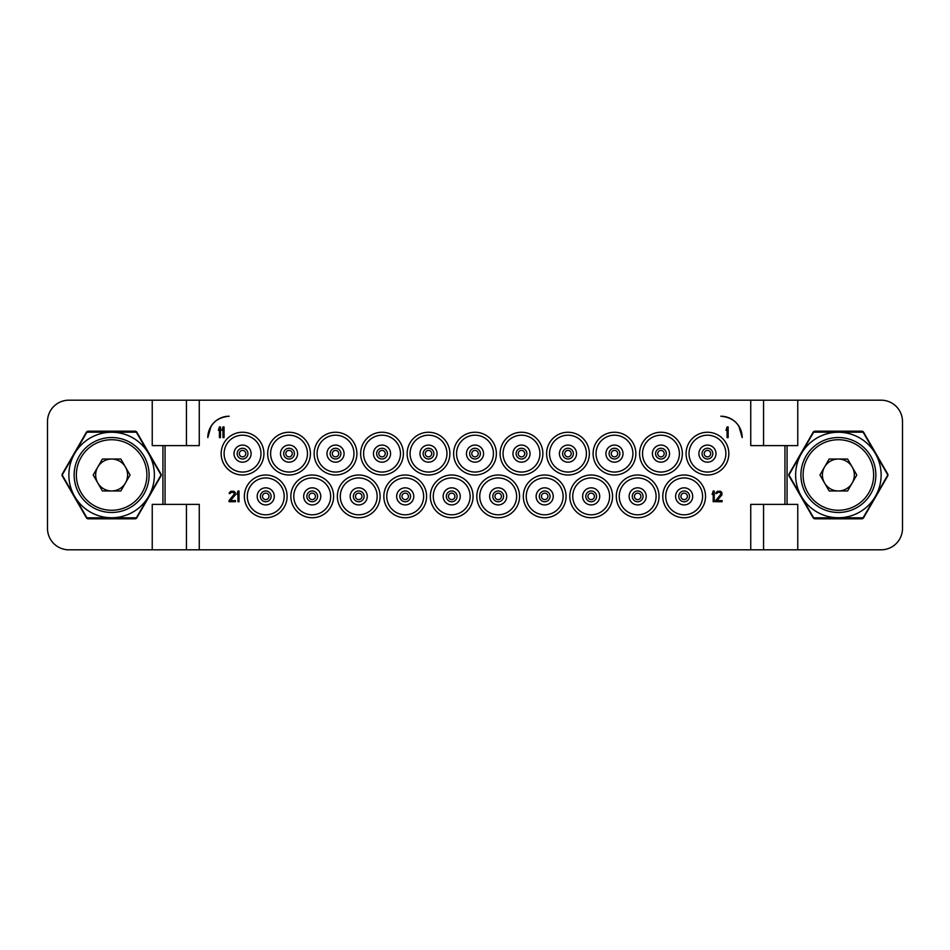 <?xml version="1.0" encoding="UTF-8"?>
<svg xmlns="http://www.w3.org/2000/svg" width="950" height="950" viewBox="0 0 950 950"><rect width="100%" height="100%" fill="white"/><g stroke="black" fill="none" stroke-linecap="round" stroke-linejoin="round"><path stroke-width="1.43" d="M707.453 472.055A18.442 18.442 0 0 1 689.023 453.625A18.442 18.442 0 0 1 707.453 435.195A18.442 18.442 0 0 1 725.883 453.625A18.442 18.442 0 0 1 707.453 472.055M707.453 475A21.375 21.375 0 0 1 686.078 453.625A21.375 21.375 0 0 1 707.453 432.25A21.375 21.375 0 0 1 728.828 453.625A21.375 21.375 0 0 1 707.453 475M784.938 445.609L750.738 445.609L750.738 400.188L199.263 400.188L199.263 445.609L165.062 445.609L165.062 504.391L199.263 504.391L199.263 549.812L750.738 549.812L750.738 504.391L784.938 504.391L784.938 445.609L797.762 445.609L797.762 400.188L881.125 400.188A21.375 21.375 0 0 1 902.5 421.562L902.5 528.438A21.375 21.375 0 0 1 881.125 549.812L797.762 549.812L797.762 504.391L784.938 504.391M207.812 437.594C209.071 424.603 216.196 417.478 229.188 416.219A21.375 21.375 0 0 0 207.812 437.594L211.054 426.277C214.842 420.316 220.519 416.967 228.095 416.242L229.188 416.219M265.739 517.75A21.375 21.375 0 0 1 244.364 496.375A21.375 21.375 0 0 1 265.739 475A21.375 21.375 0 0 1 287.114 496.375A21.375 21.375 0 0 1 265.739 517.75M312.229 517.75A21.375 21.375 0 0 1 290.854 496.375A21.375 21.375 0 0 1 312.229 475A21.375 21.375 0 0 1 333.604 496.375A21.375 21.375 0 0 1 312.229 517.75M358.72 517.75A21.375 21.375 0 0 1 337.345 496.375A21.375 21.375 0 0 1 358.72 475A21.375 21.375 0 0 1 380.095 496.375A21.375 21.375 0 0 1 358.72 517.75M405.211 517.75A21.375 21.375 0 0 1 383.836 496.375A21.375 21.375 0 0 1 405.211 475A21.375 21.375 0 0 1 426.586 496.375A21.375 21.375 0 0 1 405.211 517.75M451.701 517.75A21.375 21.375 0 0 1 430.326 496.375A21.375 21.375 0 0 1 451.701 475A21.375 21.375 0 0 1 473.076 496.375A21.375 21.375 0 0 1 451.701 517.75M498.192 517.75A21.375 21.375 0 0 1 476.817 496.375A21.375 21.375 0 0 1 498.192 475A21.375 21.375 0 0 1 519.567 496.375A21.375 21.375 0 0 1 498.192 517.75M544.683 517.75A21.375 21.375 0 0 1 523.308 496.375A21.375 21.375 0 0 1 544.683 475A21.375 21.375 0 0 1 566.058 496.375A21.375 21.375 0 0 1 544.683 517.75M591.173 517.75A21.375 21.375 0 0 1 569.798 496.375A21.375 21.375 0 0 1 591.173 475A21.375 21.375 0 0 1 612.548 496.375A21.375 21.375 0 0 1 591.173 517.75M637.664 517.75A21.375 21.375 0 0 1 616.289 496.375A21.375 21.375 0 0 1 637.664 475A21.375 21.375 0 0 1 659.039 496.375A21.375 21.375 0 0 1 637.664 517.75M684.154 517.75A21.375 21.375 0 0 1 662.779 496.375A21.375 21.375 0 0 1 684.154 475A21.375 21.375 0 0 1 705.529 496.375A21.375 21.375 0 0 1 684.154 517.75M242.547 475A21.375 21.375 0 0 1 221.172 453.625A21.375 21.375 0 0 1 242.547 432.25A21.375 21.375 0 0 1 263.922 453.625A21.375 21.375 0 0 1 242.547 475M289.038 475A21.375 21.375 0 0 1 267.663 453.625A21.375 21.375 0 0 1 289.038 432.25A21.375 21.375 0 0 1 310.412 453.625A21.375 21.375 0 0 1 289.038 475M335.528 475A21.375 21.375 0 0 1 314.153 453.625A21.375 21.375 0 0 1 335.528 432.25A21.375 21.375 0 0 1 356.903 453.625A21.375 21.375 0 0 1 335.528 475M382.019 475A21.375 21.375 0 0 1 360.644 453.625A21.375 21.375 0 0 1 382.019 432.25A21.375 21.375 0 0 1 403.394 453.625A21.375 21.375 0 0 1 382.019 475M428.509 475A21.375 21.375 0 0 1 407.134 453.625A21.375 21.375 0 0 1 428.509 432.25A21.375 21.375 0 0 1 449.884 453.625A21.375 21.375 0 0 1 428.509 475M475 475A21.375 21.375 0 0 1 453.625 453.625A21.375 21.375 0 0 1 475 432.25A21.375 21.375 0 0 1 496.375 453.625A21.375 21.375 0 0 1 475 475M521.491 475A21.375 21.375 0 0 1 500.116 453.625A21.375 21.375 0 0 1 521.491 432.25A21.375 21.375 0 0 1 542.866 453.625A21.375 21.375 0 0 1 521.491 475M567.981 475A21.375 21.375 0 0 1 546.606 453.625A21.375 21.375 0 0 1 567.981 432.25A21.375 21.375 0 0 1 589.356 453.625A21.375 21.375 0 0 1 567.981 475M614.472 475A21.375 21.375 0 0 1 593.097 453.625A21.375 21.375 0 0 1 614.472 432.25A21.375 21.375 0 0 1 635.847 453.625A21.375 21.375 0 0 1 614.472 475M660.962 475A21.375 21.375 0 0 1 639.587 453.625A21.375 21.375 0 0 1 660.962 432.25A21.375 21.375 0 0 1 682.337 453.625A21.375 21.375 0 0 1 660.962 475M720.812 416.219C733.804 417.478 740.929 424.603 742.188 437.594A21.375 21.375 0 0 0 720.812 416.219L721.881 416.219C729.481 416.967 735.158 420.316 738.946 426.277L742.188 437.594M887.668 473.931L863.609 432.25A2.138 2.138 0 0 0 861.757 431.181L814.993 431.181A2.138 2.138 0 0 0 813.141 432.25L789.082 473.931A2.138 2.138 0 0 0 789.082 476.069L813.141 517.75A2.138 2.138 0 0 0 814.993 518.819L861.757 518.819A2.138 2.138 0 0 0 863.609 517.75L887.668 476.069A2.138 2.138 0 0 0 887.668 473.931M797.762 400.188L750.738 400.188M199.263 400.188L152.237 400.188L152.237 445.609L165.062 445.609M165.062 504.391L152.237 504.391L152.237 549.812L68.875 549.812A21.375 21.375 0 0 1 47.5 528.438L47.5 421.562A21.375 21.375 0 0 1 68.875 400.188L152.237 400.188M135.007 431.181L88.243 431.181A2.138 2.138 0 0 0 86.391 432.25L62.332 473.931A2.138 2.138 0 0 0 62.332 476.069L86.391 517.75A2.138 2.138 0 0 0 88.243 518.819L135.007 518.819A2.138 2.138 0 0 0 136.859 517.75L160.918 476.069A2.138 2.138 0 0 0 160.918 473.931L136.859 432.25A2.138 2.138 0 0 0 135.007 431.181M152.237 549.812L186.438 549.812L186.438 504.391M199.263 549.812L186.438 549.812M750.738 549.812L797.762 549.812M186.438 400.188L186.438 445.609M763.562 549.812L763.562 504.391M160.859 475A49.234 49.234 0 0 0 160.859 474.632L136.562 432.547A49.234 49.234 0 0 0 135.921 432.179L87.329 432.179A49.234 49.234 0 0 0 86.688 432.547L62.391 474.632A49.234 49.234 0 0 0 62.391 475.368L86.688 517.453A49.234 49.234 0 0 0 87.329 517.821L135.921 517.821A49.234 49.234 0 0 0 136.562 517.453L160.859 475.368A49.234 49.234 0 0 0 160.859 475M154.375 475A42.75 42.75 0 0 1 111.625 517.75A42.75 42.75 0 0 1 68.875 475A42.75 42.75 0 0 1 111.625 432.25A42.75 42.75 0 0 1 154.375 475M149.102 475A37.477 37.477 0 0 0 111.625 437.522A37.477 37.477 0 0 0 74.147 475A37.477 37.477 0 0 0 111.625 512.477A37.477 37.477 0 0 0 149.102 475A37.477 37.477 0 0 0 111.625 437.522A37.477 37.477 0 0 0 74.147 475M120.84 490.96L130.055 475L120.84 459.04L102.41 459.04L93.195 475L102.41 490.96L120.84 490.96M111.625 459.04A15.96 15.96 0 0 1 127.585 475A15.96 15.96 0 0 1 111.625 490.96A15.96 15.96 0 0 0 125.448 467.02A15.96 15.96 0 0 0 95.665 475A15.96 15.96 0 0 0 97.802 482.98A15.96 15.96 0 0 1 97.802 467.02M97.802 482.98A15.96 15.96 0 0 0 111.625 490.96M763.562 400.188L763.562 445.609M887.609 475A49.234 49.234 0 0 0 887.609 474.632L863.312 432.547A49.234 49.234 0 0 0 862.671 432.179L814.079 432.179A49.234 49.234 0 0 0 813.438 432.547L789.141 474.632A49.234 49.234 0 0 0 789.141 475.368L813.438 517.453A49.234 49.234 0 0 0 814.079 517.821L862.671 517.821A49.234 49.234 0 0 0 863.312 517.453L887.609 475.368A49.234 49.234 0 0 0 887.609 475M881.125 475A42.75 42.75 0 0 1 838.375 517.75A42.75 42.75 0 0 1 795.625 475A42.75 42.75 0 0 1 838.375 432.25A42.75 42.75 0 0 1 881.125 475M875.852 475A37.477 37.477 0 0 0 838.375 437.522A37.477 37.477 0 0 0 800.898 475A37.477 37.477 0 0 0 838.375 512.477A37.477 37.477 0 0 0 875.852 475A37.477 37.477 0 0 0 838.375 437.522A37.477 37.477 0 0 0 800.898 475M847.59 490.96L856.805 475L847.59 459.04L829.16 459.04L819.945 475L829.16 490.96L847.59 490.96M838.375 459.04A15.96 15.96 0 0 1 854.335 475A15.96 15.96 0 0 1 838.375 490.96A15.96 15.96 0 0 0 852.197 467.02A15.96 15.96 0 0 0 822.415 475A15.96 15.96 0 0 0 824.553 482.98A15.96 15.96 0 0 1 824.553 467.02M824.553 482.98A15.96 15.96 0 0 0 838.375 490.96M265.739 514.805A18.442 18.442 0 0 0 284.181 496.375A18.442 18.442 0 0 0 265.739 477.945A18.442 18.442 0 0 0 247.297 496.375A18.442 18.442 0 0 0 265.739 514.805M312.229 514.805A18.442 18.442 0 0 0 330.659 496.375A18.442 18.442 0 0 0 312.229 477.945A18.442 18.442 0 0 0 293.788 496.375A18.442 18.442 0 0 0 312.229 514.805M358.72 514.805A18.442 18.442 0 0 0 377.162 496.375A18.442 18.442 0 0 0 358.72 477.945A18.442 18.442 0 0 0 340.29 496.375A18.442 18.442 0 0 0 358.72 514.805M405.211 514.805A18.442 18.442 0 0 0 423.641 496.375A18.442 18.442 0 0 0 405.211 477.945A18.442 18.442 0 0 0 386.769 496.375A18.442 18.442 0 0 0 405.211 514.805M451.701 514.805A18.442 18.442 0 0 0 470.131 496.375A18.442 18.442 0 0 0 451.701 477.945A18.442 18.442 0 0 0 433.271 496.375A18.442 18.442 0 0 0 451.701 514.805M498.192 514.805A18.442 18.442 0 0 0 516.634 496.375A18.442 18.442 0 0 0 498.192 477.945A18.442 18.442 0 0 0 479.75 496.375A18.442 18.442 0 0 0 498.192 514.805M544.683 514.805A18.442 18.442 0 0 0 563.112 496.375A18.442 18.442 0 0 0 544.683 477.945A18.442 18.442 0 0 0 526.241 496.375A18.442 18.442 0 0 0 544.683 514.805M591.173 514.805A18.442 18.442 0 0 0 609.615 496.375A18.442 18.442 0 0 0 591.173 477.945A18.442 18.442 0 0 0 572.743 496.375A18.442 18.442 0 0 0 591.173 514.805M637.664 514.805A18.442 18.442 0 0 0 656.094 496.375A18.442 18.442 0 0 0 637.664 477.945A18.442 18.442 0 0 0 619.234 496.375A18.442 18.442 0 0 0 637.664 514.805M684.154 514.805A18.442 18.442 0 0 0 702.584 496.375A18.442 18.442 0 0 0 684.154 477.945A18.442 18.442 0 0 0 665.724 496.375A18.442 18.442 0 0 0 684.154 514.805M242.547 472.055A18.442 18.442 0 0 0 260.989 453.625A18.442 18.442 0 0 0 242.547 435.195A18.442 18.442 0 0 0 224.105 453.625A18.442 18.442 0 0 0 242.547 472.055M289.038 472.055A18.442 18.442 0 0 0 307.479 453.625A18.442 18.442 0 0 0 289.038 435.195A18.442 18.442 0 0 0 270.608 453.625A18.442 18.442 0 0 0 289.038 472.055M335.528 472.055A18.442 18.442 0 0 0 353.958 453.625A18.442 18.442 0 0 0 335.528 435.195A18.442 18.442 0 0 0 317.086 453.625A18.442 18.442 0 0 0 335.528 472.055M382.019 472.055A18.442 18.442 0 0 0 400.461 453.625A18.442 18.442 0 0 0 382.019 435.195A18.442 18.442 0 0 0 363.589 453.625A18.442 18.442 0 0 0 382.019 472.055M428.509 472.055A18.442 18.442 0 0 0 446.951 453.625A18.442 18.442 0 0 0 428.509 435.195A18.442 18.442 0 0 0 410.067 453.625A18.442 18.442 0 0 0 428.509 472.055M475 472.055A18.442 18.442 0 0 0 493.43 453.625A18.442 18.442 0 0 0 475 435.195A18.442 18.442 0 0 0 456.57 453.625A18.442 18.442 0 0 0 475 472.055M521.491 472.055A18.442 18.442 0 0 0 539.933 453.625A18.442 18.442 0 0 0 521.491 435.195A18.442 18.442 0 0 0 503.049 453.625A18.442 18.442 0 0 0 521.491 472.055M567.981 472.055A18.442 18.442 0 0 0 586.411 453.625A18.442 18.442 0 0 0 567.981 435.195A18.442 18.442 0 0 0 549.539 453.625A18.442 18.442 0 0 0 567.981 472.055M614.472 472.055A18.442 18.442 0 0 0 632.914 453.625A18.442 18.442 0 0 0 614.472 435.195A18.442 18.442 0 0 0 596.042 453.625A18.442 18.442 0 0 0 614.472 472.055M660.962 472.055A18.442 18.442 0 0 0 679.393 453.625A18.442 18.442 0 0 0 660.962 435.195A18.442 18.442 0 0 0 642.533 453.625A18.442 18.442 0 0 0 660.962 472.055M728.151 437.594L728.151 426.906L727.082 426.906L726.014 430.314L727.082 428.723L727.082 437.594L728.151 437.594M220.495 437.594L220.495 426.906L219.426 426.906L218.357 430.314L219.426 428.723L219.426 437.594L220.495 437.594M224.058 437.594L224.058 426.906L222.989 426.906L221.92 430.314L222.989 428.723L222.989 437.594L224.058 437.594M714.258 501.719L714.258 491.031L713.189 491.031L712.12 494.439L713.189 492.848L713.189 501.719L714.258 501.719M715.682 500.579L715.682 501.719L722.095 501.719L722.095 500.579L717.107 500.579L721.917 494.902L721.917 492.622L720.492 491.257L717.464 491.257L716.039 492.622L715.861 493.537L716.751 493.537L717.642 492.397L720.136 492.397L721.026 493.988L715.682 500.579M229.045 500.579L229.045 501.719L235.458 501.719L235.458 500.579L230.47 500.579L235.279 494.902L235.279 492.622L233.854 491.257L230.826 491.257L229.401 492.622L229.223 493.537L230.114 493.537L231.004 492.397L233.498 492.397L234.389 493.988L229.045 500.579M239.02 501.719L239.02 491.031L237.951 491.031L236.882 494.439L237.951 492.848L237.951 501.719L239.02 501.719M702.074 453.625A5.379 5.379 0 0 1 707.453 448.246A5.379 5.379 0 0 1 712.832 453.625A5.379 5.379 0 0 1 707.453 459.004A5.379 5.379 0 0 1 702.074 453.625M704.223 453.625A3.23 3.23 0 0 0 707.453 456.855A3.23 3.23 0 0 0 710.683 453.625A3.23 3.23 0 0 0 707.453 450.395A3.23 3.23 0 0 0 704.223 453.625M655.583 453.625A5.379 5.379 0 0 1 660.962 448.246A5.379 5.379 0 0 1 666.342 453.625A5.379 5.379 0 0 1 660.962 459.004A5.379 5.379 0 0 1 655.583 453.625M657.732 453.625A3.23 3.23 0 0 0 660.962 456.855A3.23 3.23 0 0 0 664.193 453.625A3.23 3.23 0 0 0 660.962 450.395A3.23 3.23 0 0 0 657.732 453.625M609.092 453.625A5.379 5.379 0 0 1 614.472 448.246A5.379 5.379 0 0 1 619.851 453.625A5.379 5.379 0 0 1 614.472 459.004A5.379 5.379 0 0 1 609.092 453.625M611.242 453.625A3.23 3.23 0 0 0 614.472 456.855A3.23 3.23 0 0 0 617.702 453.625A3.23 3.23 0 0 0 614.472 450.395A3.23 3.23 0 0 0 611.242 453.625M562.602 453.625A5.379 5.379 0 0 1 567.981 448.246A5.379 5.379 0 0 1 573.361 453.625A5.379 5.379 0 0 1 567.981 459.004A5.379 5.379 0 0 1 562.602 453.625M564.751 453.625A3.23 3.23 0 0 0 567.981 456.855A3.23 3.23 0 0 0 571.211 453.625A3.23 3.23 0 0 0 567.981 450.395A3.23 3.23 0 0 0 564.751 453.625M516.111 453.625A5.379 5.379 0 0 1 521.491 448.246A5.379 5.379 0 0 1 526.87 453.625A5.379 5.379 0 0 1 521.491 459.004A5.379 5.379 0 0 1 516.111 453.625M518.261 453.625A3.23 3.23 0 0 0 521.491 456.855A3.23 3.23 0 0 0 524.721 453.625A3.23 3.23 0 0 0 521.491 450.395A3.23 3.23 0 0 0 518.261 453.625M469.621 453.625A5.379 5.379 0 0 1 475 448.246A5.379 5.379 0 0 1 480.379 453.625A5.379 5.379 0 0 1 475 459.004A5.379 5.379 0 0 1 469.621 453.625M471.77 453.625A3.23 3.23 0 0 0 475 456.855A3.23 3.23 0 0 0 478.23 453.625A3.23 3.23 0 0 0 475 450.395A3.23 3.23 0 0 0 471.77 453.625M423.13 453.625A5.379 5.379 0 0 1 428.509 448.246A5.379 5.379 0 0 1 433.889 453.625A5.379 5.379 0 0 1 428.509 459.004A5.379 5.379 0 0 1 423.13 453.625M425.279 453.625A3.23 3.23 0 0 0 428.509 456.855A3.23 3.23 0 0 0 431.739 453.625A3.23 3.23 0 0 0 428.509 450.395A3.23 3.23 0 0 0 425.279 453.625M376.639 453.625A5.379 5.379 0 0 1 382.019 448.246A5.379 5.379 0 0 1 387.398 453.625A5.379 5.379 0 0 1 382.019 459.004A5.379 5.379 0 0 1 376.639 453.625M378.789 453.625A3.23 3.23 0 0 0 382.019 456.855A3.23 3.23 0 0 0 385.249 453.625A3.23 3.23 0 0 0 382.019 450.395A3.23 3.23 0 0 0 378.789 453.625M330.149 453.625A5.379 5.379 0 0 1 335.528 448.246A5.379 5.379 0 0 1 340.907 453.625A5.379 5.379 0 0 1 335.528 459.004A5.379 5.379 0 0 1 330.149 453.625M332.298 453.625A3.23 3.23 0 0 0 335.528 456.855A3.23 3.23 0 0 0 338.758 453.625A3.23 3.23 0 0 0 335.528 450.395A3.23 3.23 0 0 0 332.298 453.625M283.658 453.625A5.379 5.379 0 0 1 289.038 448.246A5.379 5.379 0 0 1 294.417 453.625A5.379 5.379 0 0 1 289.038 459.004A5.379 5.379 0 0 1 283.658 453.625M285.808 453.625A3.23 3.23 0 0 0 289.038 456.855A3.23 3.23 0 0 0 292.267 453.625A3.23 3.23 0 0 0 289.038 450.395A3.23 3.23 0 0 0 285.808 453.625M237.167 453.625A5.379 5.379 0 0 1 242.547 448.246A5.379 5.379 0 0 1 247.926 453.625A5.379 5.379 0 0 1 242.547 459.004A5.379 5.379 0 0 1 237.167 453.625M239.317 453.625A3.23 3.23 0 0 0 242.547 456.855A3.23 3.23 0 0 0 245.777 453.625A3.23 3.23 0 0 0 242.547 450.395A3.23 3.23 0 0 0 239.317 453.625M678.775 496.375A5.379 5.379 0 0 1 684.154 490.996A5.379 5.379 0 0 1 689.534 496.375A5.379 5.379 0 0 1 684.154 501.754A5.379 5.379 0 0 1 678.775 496.375M680.924 496.375A3.23 3.23 0 0 0 684.154 499.605A3.23 3.23 0 0 0 687.384 496.375A3.23 3.23 0 0 0 684.154 493.145A3.23 3.23 0 0 0 680.924 496.375M585.794 496.375A5.379 5.379 0 0 1 591.173 490.996A5.379 5.379 0 0 1 596.553 496.375A5.379 5.379 0 0 1 591.173 501.754A5.379 5.379 0 0 1 585.794 496.375M587.943 496.375A3.23 3.23 0 0 0 591.173 499.605A3.23 3.23 0 0 0 594.403 496.375A3.23 3.23 0 0 0 591.173 493.145A3.23 3.23 0 0 0 587.943 496.375M539.303 496.375A5.379 5.379 0 0 1 544.683 490.996A5.379 5.379 0 0 1 550.062 496.375A5.379 5.379 0 0 1 544.683 501.754A5.379 5.379 0 0 1 539.303 496.375M541.452 496.375A3.23 3.23 0 0 0 544.683 499.605A3.23 3.23 0 0 0 547.913 496.375A3.23 3.23 0 0 0 544.683 493.145A3.23 3.23 0 0 0 541.452 496.375M492.812 496.375A5.379 5.379 0 0 1 498.192 490.996A5.379 5.379 0 0 1 503.571 496.375A5.379 5.379 0 0 1 498.192 501.754A5.379 5.379 0 0 1 492.812 496.375M494.962 496.375A3.23 3.23 0 0 0 498.192 499.605A3.23 3.23 0 0 0 501.422 496.375A3.23 3.23 0 0 0 498.192 493.145A3.23 3.23 0 0 0 494.962 496.375M446.322 496.375A5.379 5.379 0 0 1 451.701 490.996A5.379 5.379 0 0 1 457.081 496.375A5.379 5.379 0 0 1 451.701 501.754A5.379 5.379 0 0 1 446.322 496.375M448.471 496.375A3.23 3.23 0 0 0 451.701 499.605A3.23 3.23 0 0 0 454.931 496.375A3.23 3.23 0 0 0 451.701 493.145A3.23 3.23 0 0 0 448.471 496.375M399.831 496.375A5.379 5.379 0 0 1 405.211 490.996A5.379 5.379 0 0 1 410.59 496.375A5.379 5.379 0 0 1 405.211 501.754A5.379 5.379 0 0 1 399.831 496.375M401.981 496.375A3.23 3.23 0 0 0 405.211 499.605A3.23 3.23 0 0 0 408.441 496.375A3.23 3.23 0 0 0 405.211 493.145A3.23 3.23 0 0 0 401.981 496.375M353.341 496.375A5.379 5.379 0 0 1 358.72 490.996A5.379 5.379 0 0 1 364.099 496.375A5.379 5.379 0 0 1 358.72 501.754A5.379 5.379 0 0 1 353.341 496.375M355.49 496.375A3.23 3.23 0 0 0 358.72 499.605A3.23 3.23 0 0 0 361.95 496.375A3.23 3.23 0 0 0 358.72 493.145A3.23 3.23 0 0 0 355.49 496.375M306.85 496.375A5.379 5.379 0 0 1 312.229 490.996A5.379 5.379 0 0 1 317.609 496.375A5.379 5.379 0 0 1 312.229 501.754A5.379 5.379 0 0 1 306.85 496.375M308.999 496.375A3.23 3.23 0 0 0 312.229 499.605A3.23 3.23 0 0 0 315.459 496.375A3.23 3.23 0 0 0 312.229 493.145A3.23 3.23 0 0 0 308.999 496.375M260.359 496.375A5.379 5.379 0 0 1 265.739 490.996A5.379 5.379 0 0 1 271.118 496.375A5.379 5.379 0 0 1 265.739 501.754A5.379 5.379 0 0 1 260.359 496.375M262.509 496.375A3.23 3.23 0 0 0 265.739 499.605A3.23 3.23 0 0 0 268.969 496.375A3.23 3.23 0 0 0 265.739 493.145A3.23 3.23 0 0 0 262.509 496.375M632.284 496.375A5.379 5.379 0 0 1 637.664 490.996A5.379 5.379 0 0 1 643.043 496.375A5.379 5.379 0 0 1 637.664 501.754A5.379 5.379 0 0 1 632.284 496.375M634.434 496.375A3.23 3.23 0 0 0 637.664 499.605A3.23 3.23 0 0 0 640.894 496.375A3.23 3.23 0 0 0 637.664 493.145A3.23 3.23 0 0 0 634.434 496.375M787.075 504.391L787.075 445.609M162.925 504.391L162.925 445.609M146.894 475A35.269 35.269 0 0 0 111.625 439.731A35.269 35.269 0 0 0 76.356 475A35.269 35.269 0 0 0 111.625 510.269A35.269 35.269 0 0 0 146.894 475M873.644 475A35.269 35.269 0 0 0 838.375 439.731A35.269 35.269 0 0 0 803.106 475A35.269 35.269 0 0 0 838.375 510.269A35.269 35.269 0 0 0 873.644 475M698.903 453.625A8.55 8.55 0 0 0 707.453 462.175A8.55 8.55 0 0 0 716.003 453.625A8.55 8.55 0 0 0 707.453 445.075A8.55 8.55 0 0 0 698.903 453.625M652.413 453.625A8.55 8.55 0 0 0 660.962 462.175A8.55 8.55 0 0 0 669.512 453.625A8.55 8.55 0 0 0 660.962 445.075A8.55 8.55 0 0 0 652.413 453.625M605.922 453.625A8.55 8.55 0 0 0 614.472 462.175A8.55 8.55 0 0 0 623.022 453.625A8.55 8.55 0 0 0 614.472 445.075A8.55 8.55 0 0 0 605.922 453.625M559.431 453.625A8.55 8.55 0 0 0 567.981 462.175A8.55 8.55 0 0 0 576.531 453.625A8.55 8.55 0 0 0 567.981 445.075A8.55 8.55 0 0 0 559.431 453.625M512.941 453.625A8.55 8.55 0 0 0 521.491 462.175A8.55 8.55 0 0 0 530.041 453.625A8.55 8.55 0 0 0 521.491 445.075A8.55 8.55 0 0 0 512.941 453.625M466.45 453.625A8.55 8.55 0 0 0 475 462.175A8.55 8.55 0 0 0 483.55 453.625A8.55 8.55 0 0 0 475 445.075A8.55 8.55 0 0 0 466.45 453.625M419.959 453.625A8.55 8.55 0 0 0 428.509 462.175A8.55 8.55 0 0 0 437.059 453.625A8.55 8.55 0 0 0 428.509 445.075A8.55 8.55 0 0 0 419.959 453.625M373.469 453.625A8.55 8.55 0 0 0 382.019 462.175A8.55 8.55 0 0 0 390.569 453.625A8.55 8.55 0 0 0 382.019 445.075A8.55 8.55 0 0 0 373.469 453.625M326.978 453.625A8.55 8.55 0 0 0 335.528 462.175A8.55 8.55 0 0 0 344.078 453.625A8.55 8.55 0 0 0 335.528 445.075A8.55 8.55 0 0 0 326.978 453.625M280.488 453.625A8.55 8.55 0 0 0 289.038 462.175A8.55 8.55 0 0 0 297.587 453.625A8.55 8.55 0 0 0 289.038 445.075A8.55 8.55 0 0 0 280.488 453.625M233.997 453.625A8.55 8.55 0 0 0 242.547 462.175A8.55 8.55 0 0 0 251.097 453.625A8.55 8.55 0 0 0 242.547 445.075A8.55 8.55 0 0 0 233.997 453.625M675.604 496.375A8.55 8.55 0 0 0 684.154 504.925A8.55 8.55 0 0 0 692.704 496.375A8.55 8.55 0 0 0 684.154 487.825A8.55 8.55 0 0 0 675.604 496.375M582.623 496.375A8.55 8.55 0 0 0 591.173 504.925A8.55 8.55 0 0 0 599.723 496.375A8.55 8.55 0 0 0 591.173 487.825A8.55 8.55 0 0 0 582.623 496.375M536.133 496.375A8.55 8.55 0 0 0 544.683 504.925A8.55 8.55 0 0 0 553.232 496.375A8.55 8.55 0 0 0 544.683 487.825A8.55 8.55 0 0 0 536.133 496.375M489.642 496.375A8.55 8.55 0 0 0 498.192 504.925A8.55 8.55 0 0 0 506.742 496.375A8.55 8.55 0 0 0 498.192 487.825A8.55 8.55 0 0 0 489.642 496.375M443.151 496.375A8.55 8.55 0 0 0 451.701 504.925A8.55 8.55 0 0 0 460.251 496.375A8.55 8.55 0 0 0 451.701 487.825A8.55 8.55 0 0 0 443.151 496.375M396.661 496.375A8.55 8.55 0 0 0 405.211 504.925A8.55 8.55 0 0 0 413.761 496.375A8.55 8.55 0 0 0 405.211 487.825A8.55 8.55 0 0 0 396.661 496.375M350.17 496.375A8.55 8.55 0 0 0 358.72 504.925A8.55 8.55 0 0 0 367.27 496.375A8.55 8.55 0 0 0 358.72 487.825A8.55 8.55 0 0 0 350.17 496.375M303.679 496.375A8.55 8.55 0 0 0 312.229 504.925A8.55 8.55 0 0 0 320.779 496.375A8.55 8.55 0 0 0 312.229 487.825A8.55 8.55 0 0 0 303.679 496.375M257.189 496.375A8.55 8.55 0 0 0 265.739 504.925A8.55 8.55 0 0 0 274.289 496.375A8.55 8.55 0 0 0 265.739 487.825A8.55 8.55 0 0 0 257.189 496.375M629.114 496.375A8.55 8.55 0 0 0 637.664 504.925A8.55 8.55 0 0 0 646.214 496.375A8.55 8.55 0 0 0 637.664 487.825A8.55 8.55 0 0 0 629.114 496.375"/></g></svg>

